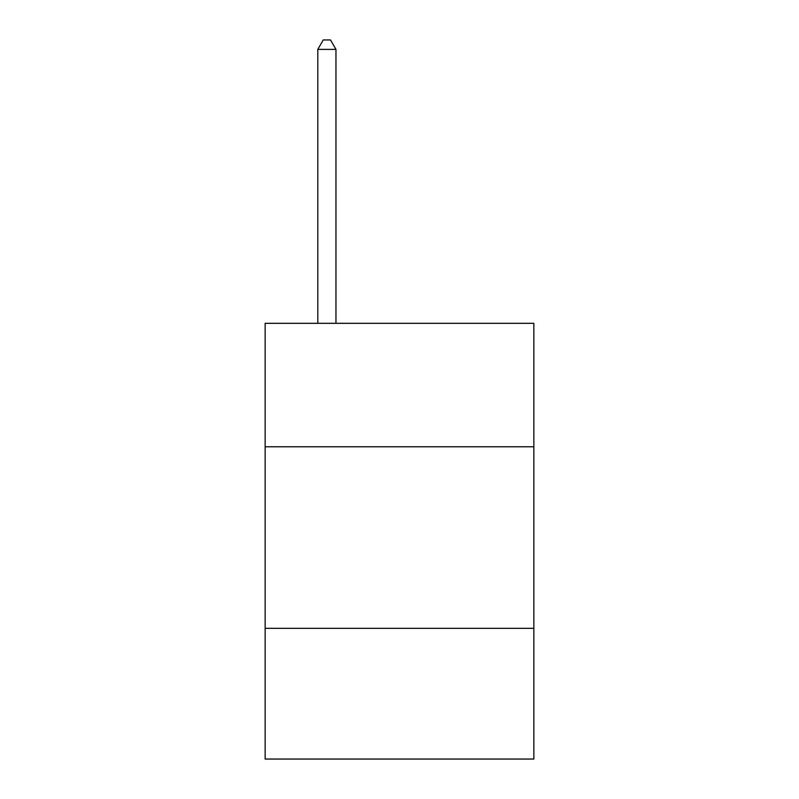 <?xml version="1.0" encoding="UTF-8"?>
<svg xmlns="http://www.w3.org/2000/svg" width="799" height="799" viewBox="0 0 799 799"><rect width="100%" height="100%" fill="white"/><g stroke="black" fill="none" stroke-linecap="round" stroke-linejoin="round"><path stroke-width="1.2" d="M533.852 446.781L533.852 323.315L265.148 323.315L265.148 446.781L533.852 446.781L533.852 759.05L265.148 759.05L265.148 446.781M533.852 628.334L265.148 628.334M335.96 323.315L335.96 49.388L317.802 49.388L317.802 323.315M317.802 49.388L323.245 39.95L330.506 39.95L335.96 49.388"/></g></svg>
